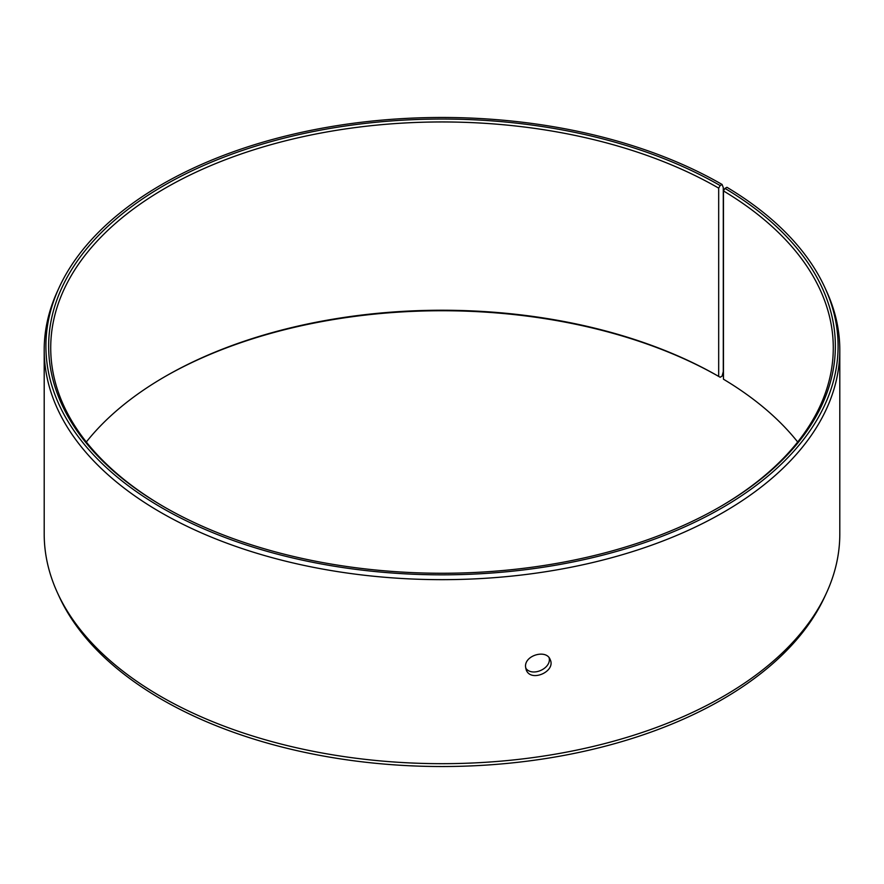 <?xml version="1.0" encoding="UTF-8"?>
<svg xmlns="http://www.w3.org/2000/svg" width="884" height="884" viewBox="0 0 884 884"><rect width="100%" height="100%" fill="white"/><g stroke="black" fill="none" stroke-linecap="round" stroke-linejoin="round"><path stroke-width="1.33" d="M86.312 442A391.281 225.906 180 0 1 165.319 376.407A391.281 225.906 180 0 1 718.681 376.407L720.151 377.258L722.073 376.142L723.289 371.611L723.289 187.596L722.073 184.458A396.087 228.68 180 0 0 339.191 125.307A396.087 228.68 180 0 0 59.25 287.3A396.087 228.68 180 0 0 442 574.832A396.087 228.68 180 0 0 824.75 287.3A396.087 228.68 180 0 0 726.924 187.297L724.968 188.391L723.466 190.933L723.466 379.214A391.281 225.906 180 0 1 797.688 442M164.59 376.827A393.369 227.111 180 0 1 720.151 377.258M824.75 287.3L826.396 290.88A397.8 229.663 180 0 1 839.8 349.987L839.8 534.013A397.8 229.663 180 0 1 826.396 593.12L824.75 596.7A396.087 228.68 180 0 1 442 766.527A396.087 228.68 180 0 1 59.25 596.7L57.604 593.12A397.8 229.663 180 0 1 44.2 534.013L44.2 349.987A397.8 229.663 180 0 1 57.604 290.88L59.25 287.3M826.396 593.12A397.8 229.663 180 0 1 442 763.677A397.8 229.663 180 0 1 57.604 593.12M839.8 349.987A397.8 229.663 180 0 1 442 579.661A397.8 229.663 180 0 1 44.2 349.987M724.968 188.391A393.369 227.111 180 0 1 720.151 506.742A393.369 227.111 180 0 1 163.849 506.742A393.369 227.111 180 0 1 163.849 185.563A393.369 227.111 180 0 1 720.151 185.563L718.681 188.126L718.681 376.407M722.073 184.458L720.151 185.563M723.466 190.933A391.281 225.906 180 0 1 833.28 347.865A391.281 225.906 180 0 1 719.41 507.173M164.59 507.173A391.281 225.906 180 0 1 50.719 347.865A391.281 225.906 180 0 1 292.261 139.153A391.281 225.906 180 0 1 718.681 188.126M525.649 667.995C531.748 677.42 551.715 668.569 549.152 657.84M525.527 666.547C524.776 655.121 546.522 649.077 550.168 659.563C556.18 671.464 530.853 682.691 526.212 669.906L525.527 666.547"/></g></svg>
